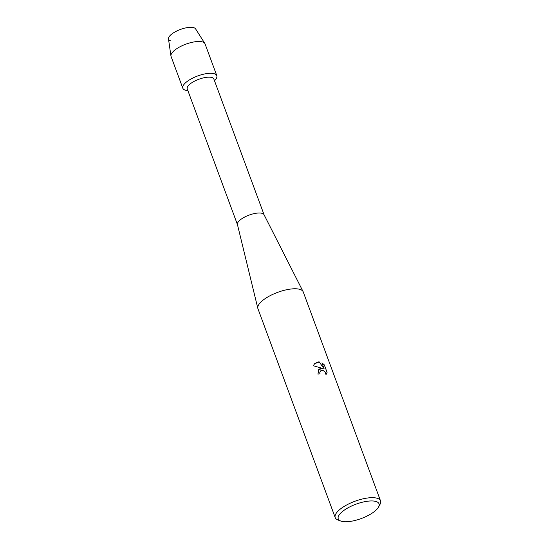 <?xml version="1.0" encoding="UTF-8"?>
<svg xmlns="http://www.w3.org/2000/svg" width="549" height="549" viewBox="0 0 549 549"><rect width="100%" height="100%" fill="white"/><g stroke="black" fill="none" stroke-linecap="round" stroke-linejoin="round"><path stroke-width="0.82" d="M237.456 224.616L187.243 88.869A14.192 4.996 -20.3 0 1 192.857 82.076A14.192 4.996 -20.3 0 1 206.747 77.292A14.192 4.996 -20.3 0 1 213.856 79.029L264.076 214.769M207.721 73.463A18.117 6.375 -20.3 0 1 214.494 80.751A18.117 6.375 -20.3 0 0 216.807 75.673A18.117 6.375 -20.3 0 0 207.721 73.463A18.117 6.375 -20.3 0 0 185.919 82.446A18.117 6.375 -20.3 0 0 187.882 90.599A18.117 6.375 -20.3 0 1 182.824 88.245A18.117 6.375 -20.3 0 1 189.995 79.564A18.117 6.375 -20.3 0 1 207.721 73.463M237.491 224.713A14.192 4.996 -20.3 0 1 237.429 224.514A14.192 4.996 -20.3 0 1 243.337 217.781A14.192 4.996 -20.3 0 1 256.994 213.129A14.192 4.996 -20.3 0 1 264.028 214.68L303.11 291.636A24.156 8.496 -20.3 0 1 303.247 291.951L380.519 500.853A24.156 8.496 -20.3 0 1 379.97 504.462L378.542 507.056A21.74 7.652 -20.3 0 1 349.164 521.55A21.74 7.652 -20.3 0 1 340.757 521.035A21.74 7.652 -20.3 0 1 343.859 510.446A21.74 7.652 -20.3 0 1 368.139 501.155A21.74 7.652 -20.3 0 1 378.542 507.056M340.757 521.035L337.985 519.992A24.156 8.496 -20.3 0 1 335.213 517.611L257.941 308.71A24.156 8.496 -20.3 0 1 257.838 308.38A24.156 8.496 -20.3 0 1 267.885 296.913A24.156 8.496 -20.3 0 1 291.135 289A24.156 8.496 -20.3 0 1 303.11 291.636M324.178 368.955L319.292 361.969L324.178 368.955L321.92 362.855L324.308 364.865L327.094 372.394L325.969 374.555L325.111 372.023L323.032 370.445L321.865 370.301L320.444 370.994L319.834 372.332L320.026 373.766A24.156 8.496 159.7 0 0 317.946 374.157L318.722 369.498L320.513 368.42L322.874 368.523L313.342 365.751L314.611 363.685L318.111 361.928L319.319 361.949M335.213 517.611A24.156 8.496 -20.3 0 1 344.779 506.041A24.156 8.496 -20.3 0 1 368.413 497.902A24.156 8.496 -20.3 0 1 380.519 500.853M319.992 373.773L319.813 372.359L320.431 371.007M326.133 374.391L327.067 372.421L324.308 364.865M318.708 369.504L322.874 368.523M324.281 364.893L321.94 362.91M319.292 361.976L314.598 363.699M170.32 40.736A14.494 5.099 -20.3 0 1 172.249 33.688A14.494 5.099 -20.3 0 1 188.492 27.45A14.494 5.099 -20.3 0 1 195.588 28.877L204.825 43.433A18.117 6.375 -20.3 0 1 205.038 43.865L216.807 75.673M182.824 88.245L171.062 56.437A18.117 6.375 -20.3 0 1 170.938 55.971L168.481 38.904A14.494 5.099 -20.3 0 1 174.74 32.082A14.494 5.099 -20.3 0 1 188.492 27.45M170.938 55.971A18.117 6.375 -20.3 0 1 178.768 47.447A18.117 6.375 -20.3 0 1 195.959 41.655A18.117 6.375 -20.3 0 1 204.825 43.433M237.429 224.514L257.838 308.38"/></g></svg>
